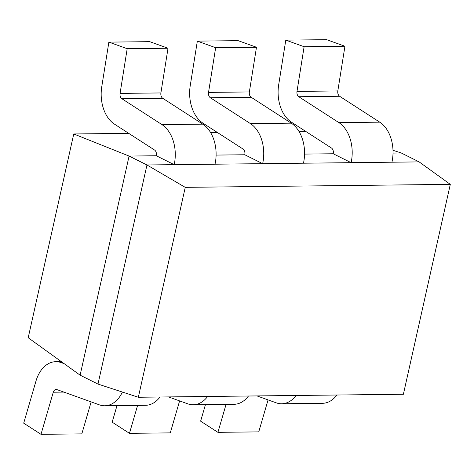 <?xml version="1.0" encoding="UTF-8"?>
<svg xmlns="http://www.w3.org/2000/svg" width="474" height="474" viewBox="0 0 474 474"><rect width="100%" height="100%" fill="white"/><g stroke="black" fill="none" stroke-linecap="round" stroke-linejoin="round"><path stroke-width="0.71" d="M450.3 184.362L185.251 187.349L138.337 397.253L403.38 394.267L450.3 184.362L419.152 161.901L401.282 152.995L393.023 153.084M419.152 161.901L146.964 164.97L129.088 156.064L73.754 133.97L128.721 133.348M108.872 42.121L127.192 48.704L168.021 48.247L149.701 41.665L108.872 42.121L101.75 86.813A32.392 21.946 -90.6 0 0 114.477 124.147L154.565 150.033A4.627 3.134 89.4 0 1 156.307 155.756L129.088 156.064L80.112 375.171L28.203 337.743L73.754 133.97M304.112 46.713L285.798 40.124L326.627 39.668L344.942 46.251L304.112 46.713L296.997 91.405A4.627 3.134 -90.6 0 0 298.81 96.737L338.904 122.624A32.392 21.946 89.4 0 1 351.104 162.671L333.234 153.76L304.563 154.086M344.942 46.251L337.82 90.943A4.627 3.134 -90.6 0 0 339.639 96.275L379.733 122.162A32.392 21.946 89.4 0 1 391.933 162.209M197.338 41.125L215.652 47.708L256.481 47.246L238.161 40.663L197.338 41.125L190.216 85.818A32.392 21.946 -90.6 0 0 202.937 123.151L243.026 149.037A4.627 3.134 89.4 0 1 244.774 154.761L262.643 163.666A32.392 21.946 89.4 0 0 250.438 123.619L291.267 123.163A32.392 21.946 89.4 0 1 303.473 163.21M215.652 47.708L208.53 92.4A4.627 3.134 -90.6 0 0 210.349 97.733L250.438 123.619M256.481 47.246L249.36 91.938A4.627 3.134 -90.6 0 0 251.179 97.271L291.267 123.163M401.282 152.995L392.999 150.288M305.647 131.351L298.976 131.428M217.187 132.353L210.515 132.424M244.774 154.761L216.103 155.081M185.251 187.349L146.964 164.97L97.988 384.082L80.112 375.171M285.798 40.124L278.676 84.822A32.392 21.946 -90.6 0 0 291.397 122.15L331.492 148.042A4.627 3.134 89.4 0 1 333.234 153.76M168.021 48.247L160.899 92.94A4.627 3.134 -90.6 0 0 162.718 98.272L202.807 124.158A32.392 21.946 89.4 0 1 215.012 164.205M127.192 48.704L120.07 93.396A4.627 3.134 -90.6 0 0 121.889 98.734L161.978 124.621A32.392 21.946 89.4 0 1 174.183 164.668L156.307 155.756M138.337 397.253L97.988 384.082M226.062 404.399L217.916 432.335L258.745 431.879L268.071 399.902M205.449 404.63L200.626 421.173L217.916 432.335M296.096 395.476A32.392 21.946 89.4 0 1 281.645 403.771A32.392 21.946 89.4 0 1 276.265 402.847L256.985 395.92M116.989 405.626L112.16 422.168L129.455 433.337L170.284 432.875L179.61 400.897M336.925 395.014A32.392 21.946 89.4 0 1 322.474 403.309L281.645 403.771M91.144 401.899L81.824 433.876L40.995 434.332L23.7 423.169L35.983 381.049A32.392 21.946 -90.6 0 1 55.796 361.686L61.33 361.626M122.405 392.051A32.392 21.946 89.4 0 1 104.718 405.768A32.392 21.946 89.4 0 1 99.344 404.843L56.874 389.581A4.627 3.134 -90.6 0 0 56.104 389.45A4.627 3.134 -90.6 0 0 53.278 392.217L40.995 434.332M159.999 397.011A32.392 21.946 89.4 0 1 145.548 405.306L104.718 405.768M64.215 363.706L61.17 362.61A32.392 21.946 -90.6 0 0 55.796 361.686M137.602 405.394L129.455 433.337M207.63 396.477A32.392 21.946 89.4 0 1 193.185 404.766A32.392 21.946 89.4 0 1 187.805 403.848L168.525 396.916M248.459 396.015A32.392 21.946 89.4 0 1 234.008 404.31L193.185 404.766M337.82 90.943L296.997 91.405M339.639 96.275L298.81 96.737M210.349 97.733L251.179 97.271M208.53 92.4L249.36 91.938M379.733 122.162L338.904 122.624M161.978 124.621L202.807 124.158M120.07 93.396L160.899 92.94M121.889 98.734L162.718 98.272M63.872 392.093L53.278 392.217M61.17 362.61L62.675 362.592"/></g></svg>
